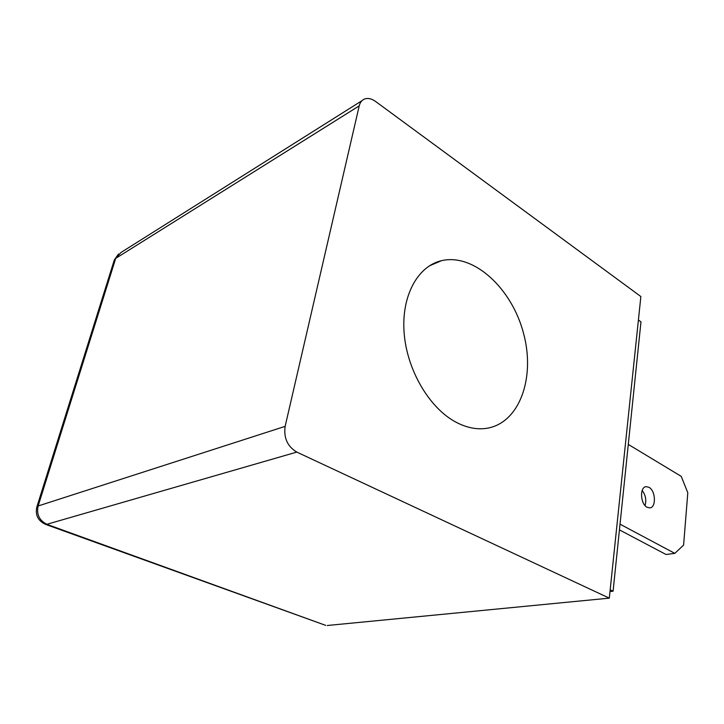 <?xml version="1.0" encoding="UTF-8"?>
<svg xmlns="http://www.w3.org/2000/svg" width="724" height="724" viewBox="0 0 724 724"><rect width="100%" height="100%" fill="white"/><g stroke="black" fill="none" stroke-linecap="round" stroke-linejoin="round"><path stroke-width="1.09" d="M325.139 625.174L47.259 524.475C39.422 520.719 36.381 514.556 38.137 505.986L36.806 507.108C35.096 515.271 38.164 521.09 46.01 524.547L296.795 452.093C287.464 446.482 283.573 437.911 285.138 426.364L38.137 505.986L115.704 258.387L120.953 252.504L361.973 100.69M36.879 506.872L114.193 260.332L115.704 258.387L359.222 105.867C360.09 102.355 361.919 100.057 364.697 98.98C368.063 97.858 371.693 98.69 375.584 101.469L640.867 296.541L609.309 598.142L327.266 625.5M296.795 452.093L609.309 598.142M648.957 487.315C655.772 490.718 656.387 507.859 649.654 507.886L647.075 507.252C640.215 503.949 639.573 486.682 646.261 486.646L648.957 487.315M645.039 505.56C646.586 500.094 645.627 495.062 642.17 490.474M628.287 444.409L681.23 476.365L687.8 492.791L683.601 545.072L674.822 553.371L666.008 554.484L619.436 529.887M620.025 524.158L674.822 553.371M610.006 591.526L613.083 591.209L640.975 321.854L638.405 320.026M610.178 589.834L613.083 591.209M455.622 421.983C429.368 407.929 407.078 370.263 404.155 333.293C401.114 296.288 417.531 266.269 441.387 260.712C473.894 252.893 512.031 288.695 523.579 333.483C535.706 378.163 519.189 424.065 485.777 428.445C476.057 429.676 466.003 427.522 455.622 421.983M359.222 105.867L285.138 426.364M118.537 253.988L114.329 259.934M46.01 524.547L325.7 625.373M646.261 486.646L645.609 486.763M429.142 265.989L441.387 260.712"/></g></svg>

